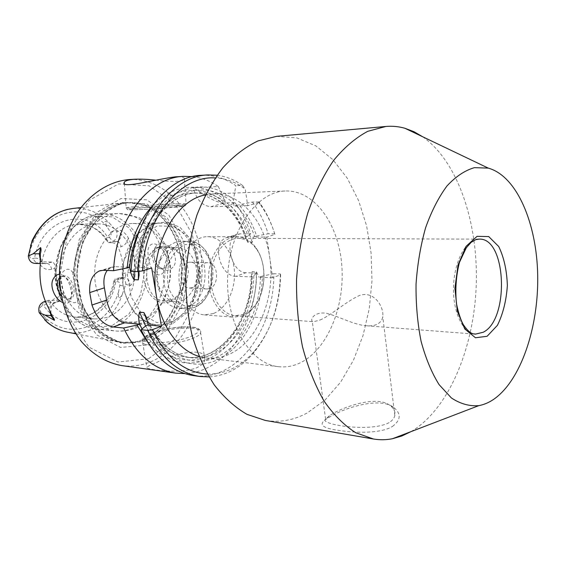 <?xml version="1.0" encoding="UTF-8"?>
<svg xmlns="http://www.w3.org/2000/svg" width="566" height="566" viewBox="0 0 566 566"><rect width="100%" height="100%" fill="white"/><g stroke="black" fill="none" stroke-linecap="round" stroke-linejoin="round"><path stroke-width="0.42" stroke-dasharray="2.83 2.12" d="M118.747 203.718C94.048 209.59 73.615 240.691 73.955 274.793C74.096 308.902 94.826 338.192 119.412 342.253L125.199 342.876L130.987 342.678L135.571 341.942L142.179 339.954C165.689 330.756 181.955 301.098 181.736 270.59C181.594 240.09 164.89 211.521 141.076 204.234L135.423 202.939L129.649 202.444L124.994 202.628L118.747 203.718M129.911 285.844C132.692 283.856 134.368 280.736 134.956 276.484C136.031 262.773 133.838 249.953 128.376 238.024C126.423 234.388 123.742 231.784 120.31 230.22C122.15 235.534 120.983 239.276 116.808 241.441L112.401 242.701C114.785 243.04 116.752 244.646 118.308 247.526C121.888 255.712 123.416 264.478 122.872 273.824C122.574 276.484 121.541 278.267 119.766 279.158L124.711 277.715C128.305 278.415 130.038 281.125 129.911 285.844L125.864 284.153L122.518 293.712C121.74 296.138 120.353 297.624 118.336 298.169L118.577 291.773L119.851 285.314C119.978 282.745 119.044 281.543 117.049 281.691L115.613 282.158L113.759 281.521L114.792 279.109L115.386 279.165C111.87 297.447 102.779 309.581 88.126 315.573L75.25 317.165C64.835 316.033 56.204 310.43 49.362 300.348L60.378 301.006C61.411 300.327 61.361 298.798 60.229 296.414L57.003 297.454C52.61 299.081 49.78 302.605 48.513 308.024M112.401 242.701L108.396 242.644L106.691 240.522C105.998 239.093 106.373 238.145 107.809 237.663L109.273 237.253C111.134 236.234 111.573 234.586 110.596 232.301L107.25 227.086L104.929 221.554C107.059 221.476 108.884 222.36 110.398 224.207L116.745 231.565L120.31 230.22M62.67 302.414L65.019 303.164C69.363 303.758 71.521 300.779 71.5 294.228C71.118 288.066 69.349 282.738 66.215 278.246C64.121 275.536 61.864 274.206 59.458 274.255M154.964 247.873C156.244 245.34 158.247 243.981 160.985 243.783C171.845 241.845 181.771 263.261 170.408 269.048C161.317 275.444 150.365 258.146 154.964 247.873M159.442 247.052C167.564 246.571 172.517 265.426 164.939 267.916L162.944 268.27C154.766 268.525 150.011 249.712 157.688 247.356L159.442 247.052M59.607 281.642C60.208 274.248 62.946 270.102 67.821 269.19C70.234 269.466 72.257 271.178 73.891 274.319C78.964 283.071 80.478 291.306 78.426 299.025C76.41 304.366 72.137 303.885 65.621 297.567C62.784 294.362 60.909 290.627 60.003 286.375M59.572 280.078L62.713 276.144L64.432 275.868C72.427 275.614 78.037 296.174 70.658 298.6C68.316 299.449 65.904 298.494 63.427 295.735L60.52 290.846M61.34 296.053L66.852 299.52L68.804 299.202C71.118 298.056 72.292 295.452 72.314 291.377C72.13 287.132 70.792 283.354 68.302 280.05C66.455 277.779 64.538 276.576 62.557 276.434L59.487 277.566M161.388 268.779L163.383 268.425C171.944 265.489 164.388 244.066 156.117 247.83C148.441 250.186 153.209 269.027 161.388 268.779M125.864 284.153C125.44 280.205 123.685 277.998 120.615 277.531L114.792 279.109M118.796 279.328L115.386 279.165M40.278 264.683C43.377 268.836 47.19 270.357 51.704 269.253L54.959 268.298C55.121 264.676 54.216 262.603 52.228 262.072L41.276 261.761C39.868 259.101 37.618 257.905 34.526 258.181C42.33 216.339 89.661 205.897 107.809 237.663M108.396 242.644L112.712 241.413C116.391 239.715 117.735 236.432 116.745 231.565M256.398 273.095L245.984 272.727L235.994 276.307L251.162 276.901L253.83 275.776L256.398 273.095C256.476 314.547 235.675 355.575 205.069 368.862C198.496 371.763 191.718 373.348 184.728 373.602M156.591 362.502C174.109 353.601 206.732 345.96 204.885 359.467C204.482 362.65 201.758 365.417 196.727 367.766C179.047 374.911 142.752 368.827 146.877 367.27C147.733 366.336 150.973 364.752 156.591 362.502M129.133 179.564C165.958 177.618 196.848 213.962 201.397 257.594C206.265 301.197 185.032 347.474 150.846 361.745C141.422 365.622 131.708 366.895 121.704 365.579M192.603 176.599C201.779 177.696 210.347 181.007 218.299 186.518L193.346 187.686C201.34 192.836 214.33 202.939 224.412 202.946L210.821 206.717C202.076 205.833 196.253 199.487 193.346 187.686M235.994 276.307C220.004 276.625 211.359 242.786 226.223 237.741L230.072 236.998L245.283 237.027L247.993 236.036C243.854 223.853 237.911 213.531 230.157 205.055L234.897 202.621L224.412 202.946M234.897 202.621C241.696 211.634 246.946 222.028 250.646 233.793L240.203 233.808L230.072 236.998M245.984 272.727C231.034 272.72 223.754 238.852 236.468 234.515L240.203 233.808M155.643 180.151C163.815 181.092 170.791 181.488 176.564 181.346C182.74 180.78 185.323 179.712 184.311 178.141C183.356 177.073 180.363 176.642 175.326 176.854M274.92 234.409C271.397 223.075 266.459 213.035 260.098 204.305L258.754 202.522L259.207 202.154C265.871 211.323 271.022 221.858 274.659 233.765L274.92 234.409L266.805 237.069L253.151 237.048L252.16 242.453L247.837 242.425L245.283 237.027M218.299 186.518L224.723 199.826L226.181 206.3L210.821 206.717M107.215 270.442L111.205 267.308L114.884 266.664L129.692 267.173M207.404 374.069C225.183 374.303 240.791 366.74 254.219 351.366C271.121 330.77 279.922 305.23 280.63 274.751L272.628 277.75L266.805 237.069M272.628 277.75L259.016 277.213L262.461 276.102C261.584 311.958 244.172 346.477 218.625 359.247C193.19 372.088 161.65 359.537 145.717 325.889M251.162 276.901L252.139 271.659L256.455 271.807L259.016 277.213M164.883 270.661C168.746 262.978 167.494 255.344 161.112 247.759C153.499 240.189 146.969 244.562 148.044 253.632C148.476 262.093 151.921 274.022 158.53 274.892C161.055 274.821 163.171 273.413 164.883 270.661C165.279 296.365 151.136 321.587 131.156 328.796C125.836 330.777 120.395 331.492 114.834 330.94C98.526 328.726 86.393 318.085 78.426 299.025M141.896 320.37L135.479 321.976L128.921 322.118C109.783 320.653 93.524 297.475 94.685 271.347C95.612 245.198 113.674 223.393 132.861 223.464C151.78 223.23 167.918 242.616 169.899 266.091C172.057 289.544 159.952 313.72 141.896 320.37M49.362 300.348L48.591 300.334C48.117 302.449 46.44 304.168 43.561 305.484L41.919 306.015C39.811 307.225 39.316 309.008 40.434 311.357L44.212 316.585C45.308 318.035 49.072 323.257 47.127 322.238M230.157 205.055L226.181 206.3M131.093 271.362L135.882 268.256C138.359 236.8 153.372 208.352 173.246 195.298C194.711 182.818 214.769 184.226 233.411 199.529L233.9 206.088L238.838 204.807C246.585 213.354 252.521 223.761 256.646 236.043L253.151 237.048M205.401 194.902L212.986 193.89C240.918 192.468 264.987 221.532 269.727 257.495C275.911 297.306 257.87 342.189 228.572 354.578C221.384 357.712 214.005 358.851 206.427 357.995L198.949 356.382M258.754 202.522L247.696 205.706L245.269 189.086C236.086 182.167 226.075 178.46 215.243 177.943M170.677 300.072C175.255 298.339 178.976 294.928 181.835 289.827C186.716 280.021 187.113 270.039 183.03 259.872C179.259 251.983 173.812 247.83 166.694 247.413L162.109 248.071C140.12 253.207 142.455 301.098 164.557 300.949L170.677 300.072M169.743 301.72C153.902 308.102 138.302 284.528 145.335 263.452C151.837 242.17 175.028 240.161 182.91 258.895C187.254 269.72 186.83 280.354 181.636 290.797C178.594 296.223 174.625 299.867 169.743 301.72M392.493 426.403C400.947 420.05 401.351 413.711 393.688 407.378C380.133 396.752 345.536 407.428 330.424 416.562L326.794 418.776C317.767 424.323 321.941 428.214 339.324 430.464C356.651 433.139 381.314 433.499 392.493 426.403M276.625 136.342L296.938 137.913L315.962 145.964L332.957 159.718L347.319 178.276L358.632 200.661L366.619 225.884L371.091 252.952L371.975 280.885L369.258 308.732L363.018 335.532L353.403 360.309L340.654 382.107L325.132 399.95L307.317 412.897C293.903 420.227 279.887 422.738 265.27 420.432M422.689 136.767C457.929 161.536 478.136 222.601 476.296 284.019C474.365 345.451 450.501 405.787 413.965 429.806L410.902 431.667M389.146 422.618C370.171 432.891 318.524 424.182 325.599 419.18L329.419 415.734C340.987 407.598 376.468 394.679 389.903 405.412C393.964 408.362 395.599 411.772 394.813 415.649C394.184 418.274 392.295 420.602 389.146 422.618M201.369 175.326C213.778 174.752 225.289 178.212 235.88 185.69L233.411 199.529M280.63 274.751L280.34 273.944L273.817 273.718C274.524 329.242 236.73 382.184 193.367 375.569M273.817 273.718L262.461 276.102M217.125 175.227C226.181 176.408 234.628 179.797 242.467 185.379L235.88 185.69M259.002 201.878L252.436 202.076L238.838 204.807M252.436 202.076C259.214 211.245 264.435 221.815 268.114 233.779L256.646 236.043M54.959 268.298C54.386 278.444 56.14 287.818 60.229 296.414M48.591 300.334L45.4 301.353M34.653 263.374L41.276 261.761M148.476 358.773L117.954 362.021L88.89 347.1L67.821 315.828L60.123 274.538L67.941 232.782L89.209 200.322L118.52 183.922L149.212 185.846L175.29 204.262L192.44 234.713L198.256 271.475L192.015 308.413L174.59 339.402L148.476 358.773M209.533 288.575L206.845 288.985C194.973 289.056 196.069 261.69 207.892 262.709C218.384 262.369 219.82 285.526 209.533 288.575M192.171 287.67L189.483 288.066C177.604 288.129 178.679 261.23 190.516 262.242C201.015 261.909 202.465 284.684 192.171 287.67M107.137 317.271L100.741 318.8L94.218 318.913C75.165 317.441 58.991 295.098 60.116 269.961C61.001 244.816 78.907 223.832 98.01 223.888C116.844 223.655 132.975 242.34 134.991 264.987C137.17 287.613 125.107 310.918 107.137 317.271M32.12 240.67L29.552 254.65C29.418 257.438 30.514 258.775 32.856 258.655L34.526 258.181M173.062 248.219C167.586 250.03 163.298 254.219 160.185 260.785C156.534 269.423 156.181 278.196 159.131 287.096C162.668 296.011 168.123 300.871 175.481 301.685C186.355 302.485 196.268 289.955 196.756 275.423C197.428 260.898 188.549 247.618 177.646 247.547L173.062 248.219M186.936 307.175L179.167 308.307C170.168 307.281 163.489 301.282 159.131 290.316C155.452 279.236 155.891 268.326 160.44 257.572C164.31 249.415 169.637 244.236 176.408 242.036L181.842 241.236C209.519 240.069 213.785 298.784 186.936 307.175M135.882 268.256L138.366 267.47L151.674 267.923M138.366 267.47L138.889 271.425M274.659 233.765L268.114 233.779M242.467 185.379L245.269 189.086M280.34 273.944C279.753 305.534 270.69 332.03 253.165 353.439C240.515 367.964 225.82 375.789 209.066 376.921M169.651 322.846L163.22 324.516L156.655 324.679C137.481 323.228 121.174 299.386 122.369 272.451C123.331 245.502 141.486 223.039 160.709 223.124C179.663 222.898 195.765 242.842 197.725 266.968C199.855 291.08 187.728 315.955 169.651 322.846M253.83 275.776C253.009 308.152 238.64 339.579 216.552 354.436C194.527 369.216 165.88 365.013 146.757 340.838M152.134 206.229C173.649 182.634 203.979 181.523 224.723 199.826M250.646 233.793L247.993 236.036M142.887 339.741L136.314 341.723L122.794 342.409C96.206 339.833 73.424 307.38 75.052 270.562C76.368 233.73 101.661 203.194 128.376 202.748L141.797 204.51C165.505 211.769 182.139 240.232 182.28 270.626C182.507 301.034 166.305 330.579 142.887 339.741M146.134 345.076L120.537 347.446L96.397 334.683L79.049 308.52L72.752 274.255L79.176 239.63L96.694 212.519L121.025 198.553L146.736 199.805L168.774 215.03L183.384 240.607L188.365 271.694L183.044 302.944L168.215 329.016L146.134 345.076M300.305 362.799C293.209 366.216 285.908 367.504 278.401 366.662C250.144 363.938 225.65 323.391 227.674 276.661C229.386 229.916 257.035 191.45 285.42 190.99C314.668 189.999 338.709 224.292 341.793 265.263C345.119 306.213 327.664 349.434 300.305 362.799M213.432 313.522L204.425 314.894C190.148 314.003 178.078 295.537 179.005 274.715C179.74 253.886 193.247 236.439 207.552 236.694C221.348 236.694 233.079 252.075 234.381 270.711C235.803 289.332 226.69 308.385 213.432 313.522M242.913 315.771L233.928 317.201C219.686 316.323 207.651 297.341 208.599 275.897C209.363 254.445 222.877 236.482 237.147 236.744C244.661 236.963 251.014 240.769 256.2 248.163C267.336 263.763 266.183 292.679 253.837 307.338C250.625 311.286 246.981 314.102 242.913 315.771M243.847 314.321L235.286 315.687C221.596 314.859 210.036 296.605 210.948 275.989C211.684 255.365 224.66 238.088 238.371 238.357C245.566 238.576 251.644 242.234 256.617 249.316C267.329 264.301 266.218 292.141 254.346 306.227C251.254 310.019 247.752 312.722 243.847 314.321M320.023 320.031C331.124 315.326 345.769 301.763 359.205 295.579C374.282 290.132 384.137 307.26 382.765 316.599C382.283 320.016 380.373 322.585 377.048 324.304C374.218 325.62 370.709 326.108 366.527 325.775C353.856 324.948 338.999 316.352 326.15 313.217C313.529 311.59 310.253 319.896 312.255 321.262L313.628 321.707L320.023 320.031M247.696 205.706L233.9 206.088M122.518 293.712C114.297 319.224 91.154 336.692 68.182 332.32M73.134 208.451C87.588 207.467 100.012 212.717 110.398 224.207M128.376 238.024C127.173 242.573 124.768 245.46 121.159 246.698L118.308 247.526M122.872 273.824L125.694 272.925C129.338 271.949 132.423 273.137 134.956 276.484M119.766 279.158L124.046 277.779L119.051 277.743L117.049 281.691M42.047 261.754C45.485 240.246 62.048 223.945 78.964 224.115C91.558 224.454 101.562 230.645 108.99 242.673M109.273 237.253L112.712 241.413L116.808 241.441C118.952 241.774 120.395 243.522 121.159 246.698M110.596 232.301L115.358 229.867M103.168 270.286L114.884 266.664M120.615 277.531L124.046 277.779C125.475 277.029 126.02 275.409 125.694 272.925M73.891 274.319C73.035 241.937 95.647 213.205 119.525 213.545C139.073 214.479 152.933 225.884 161.112 247.759M113.193 327.021C107.887 328.945 102.46 329.638 96.906 329.094C74.16 327.113 54.775 300.185 56.126 269.805C57.201 239.411 78.674 214.118 101.505 213.955C124.4 213.453 143.941 236.05 146.488 263.402C149.247 290.726 134.92 319.068 113.193 327.021M118.577 291.773C108.488 326.575 68.712 342.211 44.212 316.585M115.613 282.158C109.719 320.179 65.302 337.279 43.561 305.484M227.49 205.805C235.576 214.061 241.76 224.341 246.054 236.659M138.458 271.489C140.219 228.53 168.463 193.063 197.23 192.942C221.716 191.754 243.812 213.049 252.16 242.453M134.107 271.475C135.812 228.657 164.069 193.247 192.872 193.126C217.358 191.931 239.475 213.134 247.837 242.425M236.178 205.564C244.25 213.884 250.427 224.256 254.707 236.673M252.139 271.659C253.596 317.844 222.155 362.141 186.32 357.146C169.8 354.889 156.223 344.503 145.589 325.995M251.92 276.47C250.901 309.715 234.982 341.631 211.458 354.436C188.025 367.249 158.621 358.002 142.052 328.952M260.551 276.809C259.504 311.265 242.665 344.262 218.143 356.453C193.728 368.707 163.574 356.813 148.129 324.842M256.455 271.807C257.905 318.177 226.478 362.665 190.65 357.677C172.496 355.094 158.091 343.017 147.429 321.438M59.55 301.119L54.598 302.725C51.633 303.914 49.95 306.376 49.539 310.118M57.003 297.454C57.399 300.107 56.904 301.82 55.503 302.584L45.676 302.032M40.405 260.551L42.641 262.85L45.061 263.706L52.228 262.072M51.704 269.253C50.848 265.836 49.348 263.926 47.204 263.515L36.365 263.162L32.856 258.655M152.7 332.85L145.78 336.388C143.417 338.758 143.891 340.64 147.224 342.055C156.209 344.291 177.611 341.645 190.473 336.664L197.11 333.02C199.027 330.678 198.164 328.867 194.52 327.601C185.153 325.683 165.406 328.174 152.7 332.85M151.822 334.393C146.184 336.6 143.021 338.723 142.328 340.774C137.885 350.672 199.345 342.048 200.59 332.575C203.548 325.683 169.694 327.12 151.822 334.393M176.967 205.677L183.271 205.628C185.047 205.805 183.915 206.158 179.868 206.696C169.432 207.885 147.153 209.406 134.871 209.767L128.885 209.774C127.591 209.561 129.133 209.187 133.512 208.642C144.295 207.467 164.798 206.074 176.967 205.677M178.134 203.788C184.297 203.604 186.957 203.689 186.101 204.05C183.419 205.472 120.077 209.42 126.176 207.786C128.128 206.838 162.131 204.241 178.134 203.788M111.771 325.832L92.039 327.247L73.644 317.42L60.541 297.893L55.808 272.586L60.604 247.038L73.792 226.874L92.293 216.233L112.096 216.849L129.289 228.041L140.807 247.243L144.783 270.774L140.623 294.433L128.977 314.017L111.771 325.832M119.851 285.314L125.15 286.276M41.919 306.015L43.752 301.883M195.015 305.428L184.933 306.001C178.262 303.227 173.033 297.758 169.248 289.587C166.85 280.389 166.899 271.128 169.383 261.789C173.26 253.398 178.559 247.639 185.273 244.519L195.369 244.569C201.829 247.717 206.795 253.299 210.262 261.308C212.441 270.145 212.384 279.031 210.092 287.974C206.526 296.138 201.496 301.961 195.015 305.428M193.685 307.663L185.917 308.81C173.281 308.067 162.633 292.07 163.433 274.093C164.069 256.101 175.962 241.01 188.612 241.279C216.283 240.104 220.535 299.195 193.685 307.663M172.998 321.46L156.803 322.62L141.79 314.01L131.178 297.023L127.385 275.076L131.333 252.903L142.108 235.329L157.242 225.933L173.486 226.322L187.629 235.972L197.117 252.712L200.371 273.314L196.876 294.044L187.212 311.18L172.998 321.46M144.882 339.961C138.352 342.494 131.652 343.385 124.789 342.635C98.187 340.067 75.405 307.536 77.033 270.64C78.356 233.723 103.663 203.123 130.378 202.685C157.638 201.821 180.724 229.23 183.844 262.306C187.197 295.353 170.578 329.914 144.882 339.961M145.851 341.291L121.626 343.449L98.838 331.294L82.502 306.546L76.58 274.199L82.629 241.512L99.128 215.872L122.093 202.586L146.424 203.682L167.324 218.037L181.212 242.269L185.952 271.772L180.894 301.43L166.8 326.136L145.851 341.291M31.031 247.675C43.624 209.611 86.287 200.555 107.25 227.086M477.195 239.284L473.883 240.246C462.691 244.859 453.507 266.232 453.465 289.028C453.331 311.845 462.316 331.329 473.409 333.827M138.387 267.605C141.033 236.977 155.975 209.519 175.51 197.329C196.607 185.74 216.106 187.778 233.999 203.449M140.219 228.537C159.379 188.344 200.329 179.344 225.303 203.71M29.552 254.65L28.59 253.702M40.434 311.357L40.236 314.342M75.809 333.798L119.412 342.253M80.853 207.581L124.994 202.628M63.427 295.735L65.621 297.567M68.302 280.05L66.215 278.246M72.314 291.377L71.5 294.228M62.713 276.144L60.838 276.71M70.658 298.6L68.804 299.202M163.383 268.425L164.939 267.916M156.117 247.83L157.688 247.356M98.01 223.888L78.964 224.115L91.459 226.832C97.409 229.64 102.488 234.204 106.691 240.515M260.098 204.305L259.207 202.154M119.525 213.545L138.939 217.507C146.976 222.197 151.999 225.756 154.009 228.176C159.782 234.381 164.112 241.555 166.991 249.698L169.963 262.207C170.522 265.744 170.599 271.425 170.182 279.243L164.671 299.506L153.096 316.536L136.144 327.926C129.331 330.643 122.228 331.648 114.834 330.94L96.906 329.094C73.622 326.964 54.336 299.959 55.673 269.784C56.749 239.602 78.122 214.224 101.505 213.955L119.525 213.545M245.467 237.67C236.234 210.333 214.967 191.931 192.872 193.126L197.23 192.942C169.057 192.567 139.477 230.058 139.109 275.055M146.092 316.734C156.768 341.447 171.618 355.094 190.65 357.677L186.32 357.146C219.07 362.141 250.561 321.813 251.162 276.824M183.03 259.872L182.91 258.895M181.835 289.827L181.636 290.797M393.688 407.378L389.91 405.398M329.433 415.755L326.801 418.762M40.363 263.565L45.485 263.735C43.228 262.1 43.525 266.126 40.236 257.113M60.378 301.006L55.503 302.584C51.831 303.935 50.36 307.77 51.103 314.095M204.885 359.467L200.59 332.575C200.88 330.707 199.734 329.235 197.138 328.174C195.539 327.162 190.247 326.752 181.276 326.936C171.279 327.728 161.614 329.723 152.289 332.921C140.502 338.319 143.679 338.588 142.328 340.774L146.877 367.27M124.329 183.384L126.176 207.786L127.428 209.569C126.635 209.951 136.456 209.929 153.195 208.889L184.396 205.996C184.94 206.123 185.506 205.479 186.101 204.05L184.311 178.141M189.483 288.066L206.845 288.985M190.516 262.242L207.892 262.709M164.557 300.949L175.481 301.685M166.694 247.413L177.646 247.547M159.131 287.096L159.131 290.316M160.185 260.785L160.44 257.572M179.167 308.307L185.917 308.81L194.28 307.543C201.892 303.921 207.432 297.369 210.913 287.875C214.351 273.166 212.795 268.751 211.118 261.407C206.852 248.941 199.352 242.234 188.612 241.279L181.842 241.236M113.759 281.521C109.606 303.475 91.862 319.21 75.25 317.165L94.218 318.913M254.219 351.366L253.165 353.439M172.163 323.993L159.258 326.108C150.422 324.728 142.469 320.582 135.401 313.656C129.239 305.371 125.058 295.544 122.843 284.174L123.657 261.393L135.699 235.597L152.219 223.733L166.015 222.091L179.868 227.164L194.294 243.514L200.994 278.415L188.648 311.406L172.163 323.993M128.921 322.118L156.655 324.679M132.861 223.464L160.709 223.124M122.794 342.409L124.789 342.635C98.633 340.216 75.639 307.798 77.28 270.647C78.603 233.482 104.123 203.003 130.378 202.685L128.376 202.748M206.427 357.995L278.401 366.662M212.986 193.89L285.42 190.99M204.425 314.894L233.928 317.201M207.552 236.694L237.147 236.744M256.617 249.316L256.2 248.163M254.346 306.227L253.837 307.338M235.286 315.687L313.628 321.707M366.527 325.775L475.39 334.138M238.371 238.357L479.183 239.128M394.813 415.649L382.765 316.599M325.599 419.18L312.255 321.262M111.205 267.308L100.897 270.491M226.223 237.741L236.468 234.515M141.797 204.51L141.076 204.234M136.314 341.723L135.571 341.942"/><path stroke-width="0.85" d="M33.281 253.71L40.618 247.604L39.302 253.844L33.281 253.71L28.3 256.037L32.12 240.67C41.601 221.532 55.27 210.793 73.134 208.451L80.853 207.581M40.618 247.604C41.261 248.87 41.169 250.915 40.356 253.724L40.278 264.683C38.941 280.517 41.686 294.964 48.513 308.024L52.206 316.245C53.933 318.297 54.654 319.656 54.386 320.321L45.004 315.099L39.181 312.651L47.127 322.238C53.529 327.558 60.548 330.919 68.182 332.32C59.564 330.742 51.754 326.603 44.764 319.896M59.458 274.255C57.039 274.383 55.044 275.833 53.466 278.613C48.803 285.957 55.553 300.022 62.67 302.414M60.52 290.846L59.076 283.446L59.572 280.078M60.003 286.375L59.607 281.642L59.076 283.446M59.487 277.566C56.013 282.653 56.635 288.816 61.34 296.053M184.728 373.602L175.877 373.135L121.704 365.579C106.847 362.905 93.553 355.059 81.829 342.034C67.241 323.731 58.899 297.291 59.55 269.94C61.001 249.082 66.632 230.404 76.431 213.913C90.128 193.367 109.5 181.198 129.133 179.564L134.92 179.224C141.019 178.99 147.924 179.302 155.643 180.151M175.877 373.135C153.761 369.64 136.349 354.599 123.636 328.004L113.221 326.971C103.521 325.068 96.439 317.752 91.968 305.032L89.718 292.594C89.081 281.712 92.279 274.51 99.319 270.98L103.168 270.286L113.589 270.69C115.521 219.382 149.367 177.052 183.738 176.359L192.603 176.599M183.738 176.359L175.326 176.854C156.563 179.111 120.162 189.256 124.244 182.266C125.171 180.724 128.73 179.712 134.92 179.224M146.757 340.838L137.057 325.068L139.491 324.162L124.704 322.783C115.726 320.667 109.684 313.111 106.571 300.1L104.385 287.818C103.203 280.538 104.151 274.743 107.215 270.442M137.057 325.068L123.636 328.004M138.889 271.425L139.109 275.069L138.309 279.866L133.972 279.661C131.715 276.059 130.3 271.942 129.713 267.308L127.209 267.951C129.6 242.63 137.906 222.056 152.134 206.229M113.589 270.69L127.209 267.951M198.949 356.382C178.863 350.404 161.423 327.098 156.591 297.242C147.974 251.17 173.571 200.498 205.401 194.902M137.665 271.616C139.653 218.957 173.628 175.58 207.977 174.936L201.369 175.326C167.012 175.984 133.067 219.077 131.093 271.362L137.665 271.616L142.54 270.852C144.889 217.528 180.816 175.149 215.243 177.943M142.54 270.852L151.674 267.923L161.444 326.214L148.15 324.976L145.717 325.889L141.125 329.737C153.839 356.799 171.25 372.081 193.367 375.569L199.918 376.489C177.816 372.994 160.404 357.627 147.684 330.388L141.125 329.737M139.491 324.162L139.469 324.035C138.472 319.5 138.5 315.545 139.547 312.177L143.884 312.524L146.078 316.705L148.15 324.976M410.902 431.667L401.846 435.99L392.514 438.714C386.196 439.98 379.836 440.079 373.411 438.997L265.27 420.432L247.017 414.362C235.159 407.485 224.249 397.686 214.295 384.965C205.133 370.702 197.753 354.274 192.15 335.688C187.763 316.203 185.655 295.968 185.811 274.984C187.325 254.056 191.046 234.055 196.975 214.981C204.043 196.904 212.71 181.113 222.976 167.628C233.914 155.742 245.573 146.849 257.94 140.941L276.625 136.342L385.906 126.466C392.387 125.9 398.726 126.501 404.916 128.27L414.001 131.729L422.689 136.767M373.411 438.997L355.745 432.728C344.241 425.406 333.65 414.814 323.971 400.947C315.071 385.333 307.904 367.256 302.492 346.725C298.268 325.153 296.287 302.711 296.549 279.413C298.148 256.157 301.911 233.956 307.84 212.788C314.88 192.751 323.462 175.304 333.586 160.447C344.34 147.401 355.738 137.687 367.787 131.305L385.906 126.466M207.977 174.936L217.125 175.227M207.404 374.069C184.304 372.541 166.001 357.726 152.502 329.624L161.444 326.214M45.4 301.353L43.752 301.883C39.563 303.921 38.035 307.515 39.181 312.651M28.3 256.037C28.852 260.438 30.974 262.879 34.653 263.374L40.363 263.565M209.066 376.921L199.918 376.489M152.502 329.624L147.684 330.388M493.467 399.483C488.713 402.674 483.81 404.732 478.765 405.645C469.462 406.402 460.349 403.848 451.42 397.983L439.096 384.647C431.681 372.761 425.682 358.313 421.09 341.305C417.503 323.2 415.826 304.154 416.045 284.189C417.418 264.258 420.616 245.418 425.632 227.645C431.561 211.061 438.7 197.138 447.034 185.889C455.814 176.479 464.934 170.401 474.393 167.663L488.26 168.116C516.899 175.984 536.837 223.457 537.7 275.437C538.662 327.438 520.847 380.755 493.467 399.483M30.55 245.623C38.375 226.046 50.636 213.983 67.326 209.441L73.134 208.451M91.968 305.032L106.571 300.1M113.221 326.971L124.704 322.783M138.309 279.866L138.458 271.489M133.972 279.661L134.107 271.475M145.589 325.995L139.547 312.177M142.052 328.952L139.469 324.035M147.429 321.438L143.884 312.524M49.539 310.118L51.039 315.665L45.004 315.099M45.676 302.032L43.752 301.883M40.356 253.724L39.302 253.844L40.405 260.551M52.206 316.245L51.039 315.665L54.386 320.321M477.053 236.34L466.037 246.366L458.05 264.945L454.908 288.285L457.349 311.286L464.771 328.959L475.461 337.76L487.107 336.289L497.436 325.309C503.018 313.939 506.329 300.659 507.362 285.476C506.839 270.357 503.966 257.374 498.731 246.528L488.713 236.574L477.053 236.34M473.409 333.827L475.39 334.138L483.208 332.256C509.676 319.429 506.513 237.55 479.183 239.128L477.195 239.284M129.713 267.308C130.987 253.228 134.489 240.302 140.219 228.537M89.718 292.594L104.385 287.818M68.182 332.32L75.809 333.798M124.329 183.384L124.244 182.266M488.26 168.116L404.916 128.27M478.765 405.645L392.514 438.714M475.39 334.138C474.796 333.24 471.52 336.48 463.497 324.934C460.929 320.597 458.594 313.557 456.486 303.815C455.078 289.587 456.062 275.776 459.436 262.376L466.306 247.767L471.138 242.34L475.723 239.651L479.183 239.128M100.897 270.491L99.319 270.98"/></g></svg>
